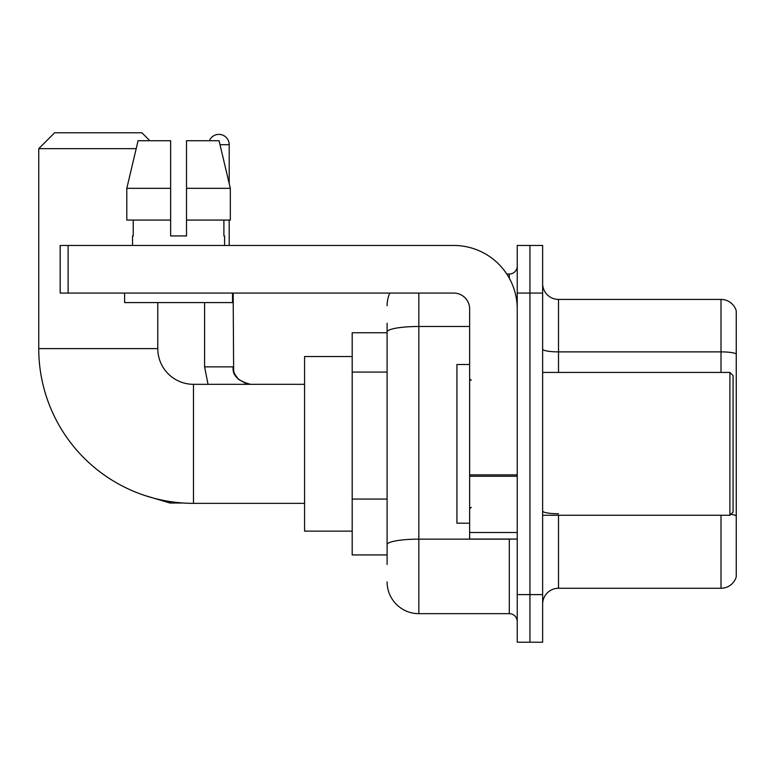 <?xml version="1.0" encoding="UTF-8"?>
<svg xmlns="http://www.w3.org/2000/svg" width="775" height="775" viewBox="0 0 775 775"><rect width="100%" height="100%" fill="white"/><g stroke="black" fill="none" stroke-linecap="round" stroke-linejoin="round"><path stroke-width="1.16" d="M387.103 564.452L387.103 332L387.103 332.746L352.189 332.746L352.189 554.929L387.103 554.929M517.235 594.609L517.235 642.223L529.935 642.223L529.935 594.609L529.935 642.223L542.636 642.223L542.636 594.609L529.935 594.609L529.935 293.076L529.935 594.609L517.235 594.609L517.235 293.076L529.935 293.076L529.935 245.462L529.935 293.076L542.636 293.076L542.636 594.609M542.636 293.076L542.636 245.462L517.235 245.462L517.235 293.076M418.839 293.076L418.839 613.655L509.301 613.655L509.301 539.061M506.772 274.03L509.301 274.03A7.934 7.934 0 0 0 517.235 266.096M387.103 550.173L387.103 544.66A31.736 5.512 180 0 1 418.839 539.148L509.301 539.148A7.934 1.376 0 0 0 512.062 539.061M469.631 326.488L418.839 326.488A31.736 5.512 180 0 0 387.103 332L387.103 323.223M517.235 621.589A7.934 7.934 0 0 0 509.301 613.655M387.103 305.767A31.736 31.736 0 0 1 389.757 293.076M418.839 613.655A31.736 31.736 0 0 1 387.103 581.909M542.636 604.132A15.868 15.868 0 0 1 558.504 588.264L721.012 588.264L721.012 515.259M736.25 310.843A15.868 15.868 0 0 0 721.012 299.421A15.868 15.868 0 0 1 736.25 310.843L736.25 576.833A15.868 15.868 0 0 1 721.012 588.264M736.25 353.865A15.868 2.751 180 0 0 721.012 351.879L721.012 299.421L558.504 299.421A15.868 15.868 0 0 1 542.636 283.553A15.868 15.868 0 0 0 558.504 299.421L558.504 372.426M736.25 354.078L736.25 515.743A15.868 2.751 180 0 0 730.815 514.338M186.504 235.939L170.636 235.939L186.504 235.939L170.636 235.939L186.504 235.939L186.504 140.721L219.063 140.721L230.33 188.325L230.33 220.071L186.504 220.071M209.357 140.721A10.317 10.317 0 0 1 229.197 144.683L229.197 183.491L230.33 188.325L186.504 188.325M304.575 503.353L193.488 503.353A154.738 154.738 0 0 1 38.75 348.614L38.75 148.655L54.618 132.777L141.903 132.777L149.846 140.721M193.488 503.353L193.488 384.323A35.708 35.708 0 0 1 157.78 348.614L157.78 302.589M136.187 148.655L38.75 148.655M352.189 356.548L304.575 356.548L304.575 531.127L352.189 531.127M229.197 220.071L229.197 245.462M517.235 539.061L469.631 539.061L469.631 474.881L517.235 474.881M517.235 308.944A63.482 63.482 0 0 0 453.762 245.462L68.113 245.462L68.113 293.076L453.762 293.076A15.868 15.868 0 0 1 469.631 308.944L469.631 474.881M68.113 293.076L60.179 293.076L60.179 245.462L68.113 245.462M170.636 188.325L170.636 220.071L170.636 188.325L126.8 188.325L138.076 140.721L170.636 140.721L170.636 235.939M132.544 235.939L133.232 235.939L132.544 235.939L132.544 245.462M224.595 235.939L223.898 235.939L224.595 235.939L224.595 245.462M223.898 220.071L223.898 235.939M133.232 235.939L133.232 220.071M124.61 293.076L124.61 302.589L232.529 302.589L232.529 293.076M170.636 220.071L126.8 220.071L126.8 188.325L138.076 140.721M230.33 188.325L219.063 140.721M729.905 372.426L733.072 375.594L733.072 512.081L729.905 515.259L729.905 372.426L542.636 372.426M469.631 364.492L456.93 364.492L456.93 523.193L469.631 523.193M387.103 372.087L352.189 372.087M387.103 499.052L352.189 499.052M509.301 278.206L509.301 274.03M558.504 515.259L558.504 588.264M721.012 372.426L721.012 351.879L558.504 351.879A15.868 2.751 0 0 1 542.636 349.118M558.504 513.757A15.868 2.751 -0 0 1 542.636 510.996M38.75 348.614L157.78 348.614M144.702 495.467L169.996 503.033L144.702 495.467L169.996 503.033L144.702 495.467L169.996 503.033L144.702 495.467L169.996 503.033L144.702 495.467L169.996 503.033L144.702 495.467L169.996 503.033L144.702 495.467L169.996 503.033L169.996 501.561M204.59 302.589L204.59 366.866L208.029 384.323L204.59 366.866L208.029 384.323L204.59 366.866L208.029 384.323L204.59 366.866L208.029 384.323L204.59 366.866L208.029 384.323L204.59 366.866L208.029 384.323L204.59 366.866L233.13 366.866M220.003 144.683L229.197 144.683M517.235 476.267L469.631 476.267M469.631 532.502L517.235 532.502M304.575 384.323L193.488 384.323M183.578 503.033L169.996 503.033M233.159 366.866C232.2 375.332 238.022 381.155 250.616 384.323C238.022 381.155 232.2 375.332 233.159 366.866C232.2 375.332 238.022 381.155 250.616 384.323C238.022 381.155 232.2 375.332 233.159 366.866C232.2 375.332 238.022 381.155 250.616 384.323C238.022 381.155 232.2 375.332 233.159 366.866C232.2 375.332 238.022 381.155 250.616 384.323C238.022 381.155 232.2 375.332 233.159 366.866C232.2 375.332 238.022 381.155 250.616 384.323C238.022 381.155 232.2 375.332 233.159 366.866C232.2 375.332 238.022 381.155 250.616 384.323L246.528 383.838L238.274 379.217L234.544 373.676L233.643 370.954L233.159 293.076M542.636 515.259L729.905 515.259M471.219 380.36L469.631 378.772M471.219 507.325L469.631 508.904"/></g></svg>

